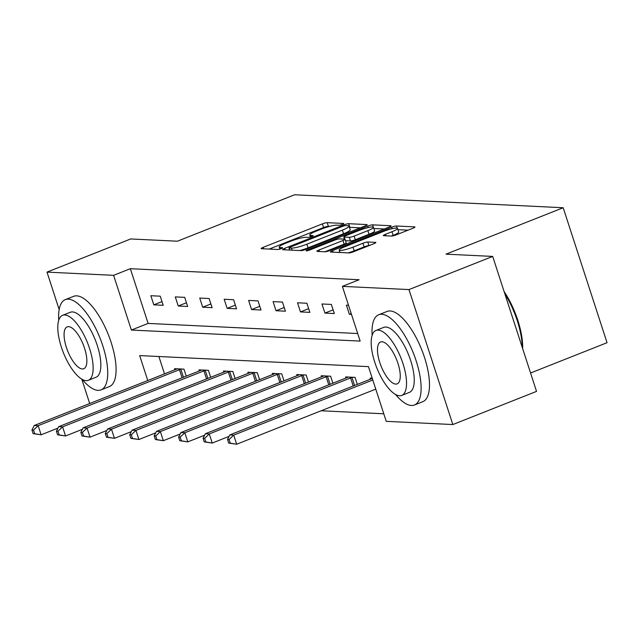 <?xml version="1.0" encoding="UTF-8"?>
<svg xmlns="http://www.w3.org/2000/svg" width="639" height="639" viewBox="0 0 639 639"><rect width="100%" height="100%" fill="white"/><g stroke="black" fill="none" stroke-linecap="round" stroke-linejoin="round"><path stroke-width="0.96" d="M342.312 224.409A2.668 0.415 -18 0 0 343.774 223.538A2.668 0.415 -18 0 0 343.534 223.45L327.192 222.66A3.81 0.591 -18 0 0 322.368 223.89L263.204 247.325A3.81 0.591 -18 0 0 261.119 248.579A3.81 0.591 -18 0 0 261.455 248.707L277.797 249.49A2.668 0.415 -18 0 0 281.176 248.635A2.668 0.415 -18 0 0 282.638 247.756A2.668 0.415 -18 0 0 282.398 247.668L280.289 247.565A12.197 1.885 -18 0 1 279.203 247.173A12.197 1.885 -18 0 1 285.881 243.163L290.809 241.207A12.197 1.885 -18 0 1 306.249 237.285L308.365 237.381A2.668 0.415 -18 0 0 311.744 236.526A2.668 0.415 -18 0 0 313.206 235.647A2.668 0.415 -18 0 0 312.966 235.559L310.858 235.456A12.197 1.885 -18 0 1 309.771 235.056A12.197 1.885 -18 0 1 316.449 231.054L321.377 229.097A12.197 1.885 -18 0 1 336.817 225.168L338.934 225.271A2.668 0.415 -18 0 0 342.312 224.409M391.467 236.063A3.81 0.591 -18 0 0 396.292 234.832L412.89 228.259A3.81 0.591 -18 0 0 414.975 227.005A3.81 0.591 -18 0 0 414.639 226.877L396.484 226.006A3.81 0.591 -18 0 0 391.659 227.228L332.496 250.672A3.81 0.591 -18 0 0 330.411 251.926A3.81 0.591 -18 0 0 330.746 252.046L348.902 252.924A3.81 0.591 -18 0 0 353.726 251.694L373.775 243.755A3.81 0.591 -18 0 0 375.86 242.501A3.81 0.591 -18 0 0 375.524 242.373L367.752 241.997A3.81 0.591 -18 0 0 362.928 243.227L352.984 247.165A10.192 1.574 -18 0 1 339.181 250.121A10.192 1.574 -18 0 1 344.756 246.774L383.712 231.342A10.192 1.574 -18 0 1 397.514 228.387A10.192 1.574 -18 0 1 391.939 231.733L385.445 234.305A3.81 0.591 -18 0 0 383.36 235.559A3.81 0.591 -18 0 0 383.696 235.687L391.467 236.063M59.163 309.564L46.998 272.118L130.715 238.954L177.41 241.207L294.611 194.767L563.191 207.731L445.99 254.162L492.693 256.415L408.976 289.579L452.835 424.552L386.236 421.341L368.455 366.626L139.669 355.588L147.769 380.509M46.998 272.118L113.598 275.329L131.378 330.051L360.156 341.09L342.376 286.368L408.976 289.579M342.376 286.368L359.118 279.738L130.34 268.699L113.598 275.329M365.053 225.95A3.81 0.591 -18 0 0 367.137 224.696A3.81 0.591 -18 0 0 366.802 224.569L348.654 223.698A3.81 0.591 -18 0 0 343.83 224.928L284.667 248.363A3.81 0.591 -18 0 0 282.574 249.617A3.81 0.591 -18 0 0 282.917 249.737L301.065 250.616A3.81 0.591 -18 0 0 305.889 249.386L365.053 225.95M372.569 224.848L390.717 225.727A3.81 0.591 -18 0 1 391.052 225.847A3.81 0.591 -18 0 1 388.967 227.101L329.804 250.544A3.81 0.591 -18 0 1 324.979 251.766L317.216 251.399A3.81 0.591 -18 0 1 316.88 251.271A3.81 0.591 -18 0 1 318.965 250.017L342.959 240.512A3.81 0.591 -18 0 0 345.044 239.258A3.81 0.591 -18 0 0 344.709 239.138L339.557 238.89A3.81 0.591 -18 0 0 334.724 240.112L309.747 250.009A2.668 0.415 -18 0 1 306.137 250.784A2.668 0.415 -18 0 1 307.591 249.905L367.744 226.078A3.81 0.591 -18 0 1 372.569 224.848L373.312 227.149M530.57 373L607.05 342.704L563.191 207.731M130.34 268.699L148.12 323.414L357.704 333.526M153.807 304.843L163.209 305.29L160.245 296.176L150.844 295.721L153.807 304.843L162.002 301.592M178.249 306.017L187.65 306.472L184.687 297.351L175.286 296.895L178.249 306.017L186.452 302.766M202.699 307.199L212.1 307.655L209.137 298.533L199.735 298.078L202.699 307.199L210.894 303.948M227.141 308.373L236.542 308.829L233.578 299.707L224.177 299.26L227.141 308.373L235.344 305.13M251.582 309.556L260.992 310.011L258.028 300.889L248.619 300.434L251.582 309.556L259.785 306.305M276.032 310.738L285.433 311.193L282.47 302.071L273.069 301.616L276.032 310.738L284.227 307.487M300.474 311.912L309.875 312.367L306.912 303.245L297.51 302.798L300.474 311.912L308.677 308.669M324.924 313.094L334.325 313.549L331.361 304.428L321.96 303.972L324.924 313.094L333.119 309.843M348.519 305.258L346.402 305.154L349.365 314.276L351.482 314.372M321.153 410.765L383.775 413.784M158.871 356.514L164.511 373.871M174.902 369.757L174.551 368.679L183.952 369.134L186.229 376.131M199.344 370.939L198.993 369.861L208.394 370.308L210.67 377.314M223.786 372.114L223.434 371.035L232.844 371.491L235.112 378.496M248.236 373.296L247.884 372.217L257.285 372.673L259.562 379.67M272.677 374.478L272.326 373.4L281.727 373.847L284.004 380.852M297.127 375.652L296.776 374.574L306.177 375.029L308.453 382.034M321.569 376.834L321.217 375.756L330.619 376.211L332.895 383.208M346.018 378.016L345.667 376.93L355.068 377.385L357.345 384.39M370.46 379.191L370.109 378.112L372.225 378.216M89.692 403.513L81.776 379.143M492.693 256.415L536.544 391.387L452.835 424.552M148.12 323.414L131.378 330.051M349.365 314.276L351.21 313.541M329.684 226.374L328.382 226.31A3.81 0.591 -18 0 0 323.558 227.54L269.187 249.074M360.26 227.843L349.837 227.34A3.81 0.591 -18 0 0 349.461 227.356M345.739 225.599A2.668 0.415 -18 0 0 342.36 226.462L290.433 247.037A2.668 0.415 -18 0 0 288.972 247.908A2.668 0.415 -18 0 0 289.211 247.996L291.44 248.108A12.197 1.885 -18 0 0 306.88 244.178L342.376 230.112A12.197 1.885 -18 0 0 349.054 226.11A12.197 1.885 -18 0 0 347.975 225.711L345.739 225.599M299.755 250.552A12.197 1.885 -18 0 0 308.062 247.828L306.88 244.178M349.054 226.11L350.236 229.752A12.197 1.885 -18 0 1 343.558 233.762L308.062 247.828M373.823 228.498L384.175 229.002M324.939 251.766L344.141 244.162A3.81 0.591 -18 0 0 346.226 242.908L345.044 239.258M367.856 230.647A10.192 1.574 -18 0 0 373.432 227.3A10.192 1.574 -18 0 0 359.629 230.248L345.907 235.687A3.81 0.591 -18 0 0 343.814 236.941A3.81 0.591 -18 0 0 344.157 237.061L349.309 237.317A3.81 0.591 -18 0 0 354.134 236.087L367.856 230.647L369.038 234.297A10.192 1.574 -18 0 0 374.622 230.951L373.432 227.3M369.038 234.297L355.316 239.729A3.81 0.591 -18 0 1 350.491 240.959L345.515 240.719M397.514 228.387L398.704 232.037A10.192 1.574 -18 0 1 393.121 235.384L391.419 236.055M348.023 252.884A10.192 1.574 -18 0 0 354.174 250.815L352.984 247.165M368.983 245.648L368.943 245.648A3.81 0.591 -18 0 0 364.118 246.878L354.174 250.815M339.756 251.91L338.478 252.421M408.097 230.152L397.929 229.665M177.083 368.799L176.683 368.999A3.882 0.599 162 0 1 175.549 369.502L34.242 425.486L38.156 425.678L41.12 434.792L57.941 428.13M34.706 433.729L41.12 434.792L33.132 433.649L34.706 433.729L33.516 430.079L31.95 429.999L33.132 433.649M33.516 430.079L38.156 425.678L179.463 369.693A3.882 0.599 162 0 1 180.829 369.198L181.412 369.007M31.95 429.999L34.242 425.486M82.167 379.366A48.532 18.116 -111.6 0 0 97.983 390.357A48.532 18.116 -111.6 0 0 101.042 389.878A48.532 18.116 -111.6 0 0 101.449 341.881A48.532 18.116 -111.6 0 0 68.357 299.156A48.532 18.116 -111.6 0 0 65.298 299.635A48.532 18.116 -111.6 0 0 58.732 320.219M101.042 389.878L109.413 386.555A48.532 18.116 -111.6 0 0 109.82 338.566A48.532 18.116 -111.6 0 0 76.728 295.841A48.532 18.116 -111.6 0 0 73.669 296.32L65.298 299.635M62.598 315.323L70.298 312.271A34.945 13.044 68.4 0 1 72.503 311.928A34.945 13.044 68.4 0 1 96.329 342.688A34.945 13.044 68.4 0 1 96.042 377.242L88.342 380.293A34.945 13.044 -111.6 0 0 88.629 345.739A34.945 13.044 -111.6 0 0 64.803 314.979A34.945 13.044 -111.6 0 0 62.598 315.323A34.945 13.044 -111.6 0 0 62.31 349.876A34.945 13.044 -111.6 0 0 86.137 380.636A34.945 13.044 -111.6 0 0 88.342 380.293M82.343 368.967A22.517 8.403 -111.6 0 0 83.765 368.743A22.517 8.403 -111.6 0 0 83.949 346.474A22.517 8.403 -111.6 0 0 68.597 326.649A22.517 8.403 -111.6 0 0 67.175 326.872A22.517 8.403 -111.6 0 0 66.983 349.142A22.517 8.403 -111.6 0 0 82.343 368.967M395.565 394.487A48.532 18.116 -111.6 0 0 411.388 405.477A48.532 18.116 -111.6 0 0 414.447 404.998A48.532 18.116 -111.6 0 0 414.847 357.001A48.532 18.116 -111.6 0 0 381.755 314.276A48.532 18.116 -111.6 0 0 378.695 314.755A48.532 18.116 -111.6 0 0 372.13 335.339M414.447 404.998L422.818 401.675A48.532 18.116 -111.6 0 0 423.218 353.686A48.532 18.116 -111.6 0 0 390.125 310.961A48.532 18.116 -111.6 0 0 387.066 311.441L378.695 314.755M375.996 330.443L383.704 327.392A34.945 13.044 68.4 0 1 385.9 327.048A34.945 13.044 68.4 0 1 409.735 357.808A34.945 13.044 68.4 0 1 409.439 392.362L401.739 395.413A34.945 13.044 -111.6 0 0 402.027 360.859A34.945 13.044 -111.6 0 0 378.2 330.099A34.945 13.044 -111.6 0 0 375.996 330.443A34.945 13.044 -111.6 0 0 375.708 364.997A34.945 13.044 -111.6 0 0 399.535 395.757A34.945 13.044 -111.6 0 0 401.739 395.413M395.741 384.087A22.517 8.403 -111.6 0 0 397.162 383.863A22.517 8.403 -111.6 0 0 397.346 361.594A22.517 8.403 -111.6 0 0 381.994 341.769A22.517 8.403 -111.6 0 0 380.572 341.993A22.517 8.403 -111.6 0 0 380.389 364.262A22.517 8.403 -111.6 0 0 395.741 384.087M522.255 347.4A48.532 18.116 -111.6 0 0 504.826 293.756M504.139 291.64A47.366 17.684 68.4 0 1 522.646 348.606M201.533 369.981L201.133 370.181A3.882 0.599 162 0 1 199.991 370.684L58.684 426.668L62.598 426.852L65.561 435.974L82.391 429.312M59.147 434.903L65.561 435.974L57.582 434.832L59.147 434.903L57.965 431.261L56.392 431.181L57.582 434.832M57.965 431.261L62.598 426.852L203.913 370.868A3.882 0.599 162 0 1 205.279 370.38L205.862 370.189M56.392 431.181L58.684 426.668M225.974 371.163L225.575 371.355A3.882 0.599 162 0 1 224.441 371.858L83.126 427.842L87.048 428.034L90.011 437.156L106.833 430.486M83.589 436.086L90.011 437.156L82.024 436.006L83.589 436.086L82.407 432.435L80.841 432.363L82.024 436.006M82.407 432.435L87.048 428.034L228.355 372.05A3.882 0.599 162 0 1 229.721 371.563L230.304 371.371M80.841 432.363L83.126 427.842M250.416 372.337L250.025 372.537A3.882 0.599 162 0 1 248.883 373.04L107.576 429.025L111.49 429.208L114.453 438.33L131.275 431.668M108.039 437.268L114.453 438.33L106.473 437.188L108.039 437.268L106.849 433.617L105.283 433.538L106.473 437.188M106.849 433.617L111.49 429.208L252.804 373.224A3.882 0.599 162 0 1 254.162 372.737L254.745 372.545M105.283 433.538L107.576 429.025M274.866 373.519L274.466 373.719A3.882 0.599 162 0 1 273.332 374.214L132.017 430.199L135.939 430.39L138.903 439.512L155.724 432.851M132.481 438.442L138.903 439.512L130.915 438.37L132.481 438.442L131.299 434.792L129.733 434.72L130.915 438.37M131.299 434.792L135.939 430.39L277.246 374.406A3.882 0.599 162 0 1 278.612 373.919L279.195 373.727M129.733 434.72L132.017 430.199M299.308 374.694L298.908 374.893A3.882 0.599 162 0 1 297.774 375.397L156.467 431.381L160.381 431.573L163.344 440.694L180.166 434.025M156.93 439.624L163.344 440.694L155.365 439.544L156.93 439.624L155.74 435.974L154.175 435.902L155.365 439.544M155.74 435.974L160.381 431.573L301.696 375.588A3.882 0.599 162 0 1 303.054 375.093L303.637 374.909M154.175 435.902L156.467 431.381M323.757 375.876L323.358 376.075A3.882 0.599 162 0 1 322.224 376.579L180.909 432.563L184.831 432.747L187.794 441.869L204.616 435.207M181.372 440.806L187.794 441.869L179.807 440.726L181.372 440.806L180.19 437.156L178.624 437.076L179.807 440.726M180.19 437.156L184.831 432.747L326.138 376.762A3.882 0.599 162 0 1 327.503 376.275L328.087 376.083M178.624 437.076L180.909 432.563M348.199 377.058L347.8 377.258A3.882 0.599 162 0 1 346.665 377.753L205.359 433.737L209.272 433.929L212.236 443.051L229.058 436.381M205.822 441.98L212.236 443.051L204.248 441.908L205.822 441.98L204.632 438.33L203.066 438.258L204.248 441.908M204.632 438.33L209.272 433.929L350.579 377.945A3.882 0.599 162 0 1 351.945 377.457L352.528 377.266M203.066 438.258L205.359 433.737M372.289 378.416L372.249 378.432A3.882 0.599 162 0 1 371.107 378.935L229.8 434.919L233.714 435.111L236.678 444.233L375.764 389.127M230.264 443.162L236.678 444.233L228.698 443.083L230.264 443.162L229.082 439.512L227.508 439.44L228.698 443.083M229.082 439.512L233.714 435.111L372.801 380.005M227.508 439.44L229.8 434.919M311.257 236.71L310.858 235.456M280.689 248.819L280.289 247.565M263.691 248.811L263.204 247.325M323.558 227.54L322.368 223.89M328.382 226.31L327.192 222.66M285.146 249.849L284.667 248.363M344.133 225.879L343.83 224.928M349.837 227.34L348.654 223.698M366.938 224.992L366.802 224.569M289.882 250.073L289.211 247.996M292.111 250.184L291.44 248.108M343.558 233.762L342.376 230.112M390.852 226.15L390.717 225.727M319.444 251.502L318.965 250.017M344.141 244.162L342.959 240.512M307.83 250.632L307.591 249.905M368.224 227.564L367.744 226.078M344.828 239.146L344.157 237.061M350.491 240.959L349.309 237.317M355.316 239.729L354.134 236.087M385.924 235.791L385.445 234.305M393.121 235.384L391.939 231.733M364.118 246.878L362.928 243.227M368.943 245.648L367.752 241.997M375.66 242.796L375.524 242.373M332.983 252.157L332.496 250.672M392.138 228.69L391.659 227.228M397.178 228.139L396.484 226.006M414.775 227.3L414.639 226.877M182.091 377.769L179.463 369.693M183.441 377.242L180.829 369.198M206.541 378.951L203.913 370.868M207.883 378.416L205.279 370.38M230.983 380.133L228.355 372.05M232.332 379.598L229.721 371.563M255.424 381.307L252.804 373.224M256.774 380.772L254.162 372.737M279.874 382.489L277.246 374.406M281.224 381.954L278.612 373.919M304.316 383.672L301.696 375.588M305.666 383.136L303.054 375.093M328.765 384.846L326.138 376.762M330.115 384.311L327.503 376.275M353.207 386.028L350.579 377.945M354.557 385.493L351.945 377.457M310.402 236.989L309.771 235.056M279.834 249.098L279.203 247.173M289.675 250.065L288.972 247.908M344.525 239.13L343.814 236.941M339.948 252.493L339.181 250.121"/></g></svg>
